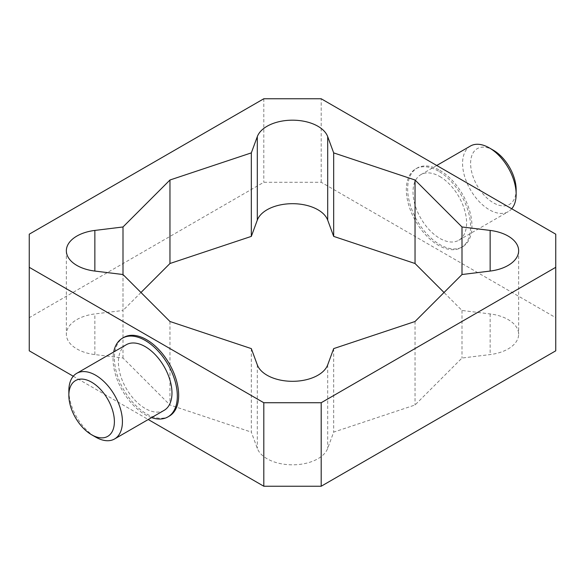 <?xml version="1.0" encoding="UTF-8"?>
<svg xmlns="http://www.w3.org/2000/svg" width="585" height="585" viewBox="0 0 585 585"><rect width="100%" height="100%" fill="white"/><g stroke="black" fill="none" stroke-linecap="round" stroke-linejoin="round"><path stroke-width="0.44" stroke-dasharray="2.92 2.19" d="M511.729 208.765A37.879 21.872 60 0 1 508.299 211.646A37.879 21.872 60 0 1 470.42 189.781A37.879 21.872 60 0 1 470.42 146.038M493.374 150.235A32.197 18.588 -120 0 0 470.611 163.383A32.197 18.588 -120 0 0 493.374 202.812A32.197 18.588 -120 0 0 516.145 189.672M439.81 176.524A37.879 21.872 60 0 1 464.556 209.905A37.879 21.872 60 0 1 458.75 240.252A37.879 21.872 60 0 1 420.871 218.388A37.879 21.872 60 0 1 420.871 174.652A37.879 21.872 60 0 1 439.81 176.524M68.854 390.692A37.879 21.872 -120 0 0 95.64 437.083M164.129 410.348A37.879 21.872 60 0 1 126.25 388.484A37.879 21.872 60 0 1 126.25 344.748M251.323 348.609L251.323 432.118L257.305 448.359A35.985 20.775 0 0 0 292.5 464.819A35.985 20.775 0 0 0 327.695 448.359L333.677 432.118L415.036 404.995L462.004 358.027L490.142 354.576A35.985 20.775 0 0 0 518.646 334.254A35.985 20.775 0 0 0 490.142 313.933L462.004 310.474L444.03 292.5M333.677 348.609L333.677 432.118M415.036 321.494L415.036 404.995M462.004 310.474L462.004 358.027M169.964 321.494L169.964 404.995L251.323 432.118M122.996 358.027L122.996 274.526L122.996 310.474L94.858 313.933A35.985 20.775 0 0 0 66.354 334.254A35.985 20.775 0 0 0 94.858 354.576L122.996 358.027L169.964 404.995M140.97 292.5L122.996 310.474M439.81 170.337A45.454 26.245 60 0 1 469.506 210.395A45.454 26.245 60 0 1 462.538 246.819A45.454 26.245 60 0 1 417.083 220.574A45.454 26.245 60 0 1 417.083 168.085A45.454 26.245 60 0 1 439.81 170.337M438.472 171.112A45.454 26.245 -120 0 0 415.745 168.86A45.454 26.245 -120 0 0 415.745 221.349A45.454 26.245 -120 0 0 461.199 247.587A45.454 26.245 -120 0 0 468.161 211.163A45.454 26.245 -120 0 0 438.472 171.112M151.566 417.602A45.454 26.245 60 0 1 113.687 352.002M169.255 416.14A45.454 26.245 60 0 1 123.801 389.895A45.454 26.245 60 0 1 123.801 337.413M555.75 350.817L555.75 317.684L321.194 182.264L263.806 182.264L29.25 317.684L29.25 350.817M73.271 376.235L148.246 419.518M555.75 234.183L555.75 317.684M29.25 234.183L29.25 317.684M263.806 98.763L263.806 182.264M321.194 182.264L321.194 98.763M257.305 364.857L257.305 448.359M327.695 364.857L327.695 448.359M490.142 313.933L490.142 354.576M94.858 354.576L94.858 313.933M458.75 240.252L508.299 211.646M420.871 174.652L436.754 165.482M518.646 250.746L518.646 334.254M66.354 250.746L66.354 334.254M461.199 247.587L462.538 246.819M415.745 168.86L417.083 168.085"/><path stroke-width="0.88" d="M436.754 165.482L470.42 146.038A37.879 21.872 60 0 1 489.36 147.917L489.36 147.917A37.879 21.872 60 0 1 516.145 194.308A37.879 21.872 60 0 1 511.729 208.765M493.374 150.235L489.36 147.917L493.374 150.235A32.197 18.588 -120 0 1 516.145 189.672L516.145 194.308M91.626 382.188A32.197 18.588 60 0 1 114.389 421.617A32.197 18.588 60 0 1 91.626 434.765A32.197 18.588 60 0 1 68.854 395.328A32.197 18.588 60 0 1 91.626 382.188M91.626 434.765L95.64 437.083A37.879 21.872 -120 0 0 114.58 438.962A37.879 21.872 -120 0 0 120.386 408.608A37.879 21.872 -120 0 0 95.64 375.226A37.879 21.872 -120 0 0 76.701 373.354A37.879 21.872 -120 0 0 68.854 390.692L68.854 395.328M76.701 373.354L126.25 344.748A37.879 21.872 60 0 1 145.19 346.62A37.879 21.872 60 0 1 169.935 380.001A37.879 21.872 60 0 1 164.129 410.348L114.58 438.962M122.996 226.973L169.964 180.004L251.323 152.882L257.305 136.641A35.985 20.775 180 0 1 292.5 120.181A35.985 20.775 180 0 1 327.695 136.641L333.677 152.882L415.036 180.004L462.004 226.973L490.142 230.424A35.985 20.775 180 0 1 518.646 250.746A35.985 20.775 180 0 1 490.142 271.067L462.004 274.526L415.036 321.494L333.677 348.609L327.695 364.857A35.985 20.775 180 0 1 292.5 381.31A35.985 20.775 180 0 1 257.305 364.857L251.323 348.609L169.964 321.494L122.996 274.526L94.858 271.067A35.985 20.775 180 0 1 66.354 250.746A35.985 20.775 180 0 1 94.858 230.424L122.996 226.973L122.996 274.526M462.004 226.973L462.004 274.526M444.03 292.5L415.036 263.506L333.677 236.391L327.695 220.143A35.985 20.775 0 0 0 292.5 203.69A35.985 20.775 0 0 0 257.305 220.143L251.323 236.391L169.964 263.506L140.97 292.5M415.036 180.004L415.036 263.506M333.677 152.882L333.677 236.391M169.964 180.004L169.964 263.506M251.323 152.882L251.323 236.391M113.687 352.002A45.454 26.245 60 0 1 122.462 338.181A45.454 26.245 60 0 1 145.19 340.433A45.454 26.245 60 0 1 174.886 380.491A45.454 26.245 60 0 1 167.917 416.915A45.454 26.245 60 0 1 151.566 417.602M122.462 338.181L123.801 337.413A45.454 26.245 60 0 1 146.528 339.666A45.454 26.245 60 0 1 176.224 379.716A45.454 26.245 60 0 1 169.255 416.14L167.917 416.915M321.194 486.237L555.75 350.817L555.75 267.316L321.194 402.736L321.194 486.237L263.806 486.237L148.246 419.518M321.194 402.736L263.806 402.736L29.25 267.316L29.25 350.817L73.271 376.235M29.25 267.316L29.25 234.183L263.806 98.763L321.194 98.763L555.75 234.183L555.75 267.316M263.806 402.736L263.806 486.237M490.142 230.424L490.142 271.067M94.858 230.424L94.858 271.067M327.695 136.641L327.695 220.143M257.305 136.641L257.305 220.143"/></g></svg>
